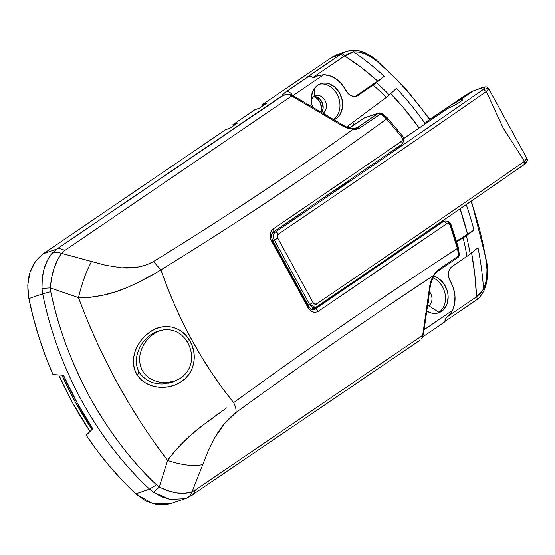 <?xml version="1.0" encoding="UTF-8"?>
<svg xmlns="http://www.w3.org/2000/svg" width="555" height="555" viewBox="0 0 555 555"><rect width="100%" height="100%" fill="white"/><g stroke="black" fill="none" stroke-linecap="round" stroke-linejoin="round"><path stroke-width="0.83" d="M138.264 371.808L138.868 372.828A3.08 0.402 148.1 0 1 139.513 372.731A3.08 0.402 148.1 0 1 137.009 374.736C146.152 388.902 167.041 390.588 180.174 382.374C194.271 374.59 198.537 354.596 189.532 340.354A3.08 0.465 149.1 0 1 187.25 341.776A3.08 0.465 -30.9 0 0 189.532 340.354L192.183 345.869L193.799 351.801L194.285 357.85L193.598 363.823L191.746 369.45L188.797 374.514L184.877 378.871L180.174 382.374L174.853 384.976L169.129 386.627L163.17 387.293L157.141 386.953L151.272 385.565L145.743 383.075L140.88 379.454L137.009 374.736L134.483 369.186L133.422 363.206L133.727 357.08L135.233 351.114L137.73 345.515L141.081 340.375L145.119 335.865L149.767 332.07L154.852 329.171L160.291 327.263L165.862 326.506L171.419 326.971L176.754 328.671L181.651 331.55L185.98 335.511L189.532 340.354C181.242 325.646 162.761 322.393 149.767 332.07C136.877 340.68 128.108 360.223 137.009 374.736A3.08 0.402 -31.9 0 0 139.513 372.731C134.664 364.559 135.323 355.138 141.483 344.447C145.618 338.085 150.988 333.687 157.585 331.259L162.122 330.149M191.669 495.31L419.407 340.624M226.565 407.904L201.985 425.914C188.533 436.098 177.066 447.601 167.596 460.421C181.929 465.18 193.639 466.561 202.728 464.563C193.639 466.561 181.929 465.18 167.596 460.421L159.285 487.012L168.255 490.835L177.038 492.916L185.148 493.201L192.085 491.73L207.861 451.631L214.799 437.583C220.807 427.149 227.897 418.775 236.055 412.469C302.017 364.455 367.681 318.91 433.046 275.821L431.145 280.317L429.854 285.235L422.695 335.262L195.735 489.753L192.085 491.73L207.861 451.631L214.799 437.583L224.511 423.604L236.055 412.469C302.017 364.455 367.681 318.91 433.046 275.821L437.215 270.597L458.555 255.862L457.722 257.638L458.555 255.862L457.986 250.277L450.188 225.566L449.106 223.998L447.052 223.533L318.293 311.32L317.002 311.986L314.137 312.278L311.272 311.195L307.886 307.401L270.826 239.476L270.167 234.245L271.173 231.157L273.192 228.944L401.875 141.025L402.465 139.388L401.66 136.925L386.606 118.964C314.629 171.28 239.406 221.584 160.936 269.876L167.561 287.99L174.971 305.763L183.136 323.204L192.03 340.291L201.534 356.81L211.628 372.724L222.312 388.014L233.634 402.659C308.629 348.027 383.241 296.606 457.473 248.397C383.241 296.606 308.629 348.027 233.634 402.659C202.353 363.74 178.12 319.479 160.936 269.876L160.339 270.209M423.458 334.117A3.08 2.067 -171.8 0 1 422.695 335.262A15.387 9.178 55.8 0 1 421.051 339.174A15.387 9.178 -124.2 0 0 422.695 335.262A3.08 2.067 8.2 0 0 423.458 334.138L430.625 284.104A3.08 2.067 -171.8 0 1 429.854 285.235A3.08 2.067 8.2 0 0 430.625 284.091L433.788 275.606L436.639 272.089A3.08 1.852 -124.3 0 0 437.215 270.597A3.08 1.852 55.7 0 1 436.646 272.082L457.722 257.638A3.08 1.859 -124.4 0 0 458 257.499A3.08 1.859 -124.4 0 0 458.555 255.862L437.215 270.597L433.448 275.558L429.854 285.235L422.695 335.262L195.735 489.753L192.085 491.73C182.942 494.859 172.008 493.284 159.285 487.012L156.454 484.758C132.09 462.044 109.925 432.956 89.966 397.491C70.811 361.499 57.741 326.229 50.748 291.68L50.276 287.906L78.463 297.619L87.024 319.541L96.404 341.152L106.588 362.45L117.563 383.401L129.169 403.707L141.372 423.319L154.172 442.231L167.596 460.428C130.557 411.935 100.844 357.663 78.463 297.619C82.071 282.779 86.441 270.757 91.568 261.53L61.591 253.378L64.748 250.499L291.701 96.008L342.699 126.034L347.909 128.281L353.306 129.183L352.918 129.461C288.919 175.054 222.423 219.086 153.451 261.578L146.527 264.839L138.611 266.941L121.774 267.836L105.873 265.332L61.591 253.378L57.477 260.066L54.064 268.349L51.594 277.812L50.276 287.913L78.463 297.619C94.947 297.737 110.889 294.49 126.29 287.878C139.777 281.94 151.321 275.939 160.936 269.876L153.451 261.578C144.383 266.615 133.824 268.703 121.774 267.836L105.873 265.332L91.568 261.53C86.441 270.757 82.071 282.779 78.463 297.619L90.5 297.3L103.057 295.198L114.732 292.034L126.29 287.878L135.829 283.674L153.388 274.225M155.421 332.112L157.585 331.259M158.57 331.245L156.184 331.793M433.441 276.182A19.231 15.235 -109 0 1 447.545 292.076A19.231 15.235 -109 0 1 441.607 311.362L438.943 312.278A19.231 15.235 71 0 0 445.117 294.115A19.231 15.235 71 0 0 432.65 277.694A19.231 15.235 -109 0 1 445.117 294.115A19.231 15.235 -109 0 1 438.943 312.278L428.738 305.77A9.539 7.555 71 0 0 429.542 291.666A9.539 7.555 -109 0 1 428.738 305.77L427.461 306.207L428.738 305.77A9.539 7.555 -109 0 1 427.426 306.443A9.539 7.555 71 0 0 428.738 305.77L438.943 312.278A19.231 15.235 -109 0 1 437.347 313.2A19.231 15.235 71 0 0 438.943 312.278L441.607 311.362L438.943 312.736L436.029 313.415L432.969 313.367L429.903 312.604L426.767 311.05A19.231 15.235 -109 0 0 438.7 312.819A19.231 15.235 -109 0 0 441.607 311.362L443.924 309.343L447.157 303.717L448.149 296.703L447.746 293.005L446.754 289.377L443.174 282.849L437.971 278.117L433.441 276.182M427.745 304.209A9.539 7.555 71 0 0 428.585 298.347M333.43 120.012L336.094 118.638A19.231 15.235 -109 0 0 340.597 95.051A19.231 15.235 -109 0 0 320.679 83.722A19.231 15.235 -109 0 0 317.779 85.186L315.462 87.197L313.589 89.778L311.438 96.223L311.639 103.535L312.652 107.233A19.231 15.235 -109 0 1 317.779 85.186L320.443 83.812L323.357 83.132L326.409 83.174L329.483 83.937L335.22 87.482L339.702 93.226L342.234 100.288L342.435 107.601L340.284 114.046L338.411 116.626L336.094 118.638L333.534 119.526L336.094 118.638A19.231 15.235 -109 0 1 333.992 119.79M314.137 96.452A9.539 7.555 71 0 0 311.272 100.615A9.539 7.555 -109 0 1 314.137 96.452A9.539 7.555 -109 0 1 315.58 95.731A9.539 7.555 -109 0 1 325.459 101.35A9.539 7.555 -109 0 1 323.225 113.047L331.515 118.34L323.225 113.047A9.539 7.555 -109 0 1 322.892 113.262A9.539 7.555 71 0 0 323.225 113.047L322.788 113.199L323.225 113.047A9.539 7.555 71 0 0 325.008 100.441A9.539 7.555 71 0 0 314.137 96.452L314.956 87.787L314.137 96.452M389.319 94.96L396.381 88.411A265.144 210.067 -109 0 1 425.061 123.481A265.144 210.067 71 0 0 396.381 88.411L389.319 94.96A249.91 198.003 71 0 0 376.457 82.723A249.91 198.003 -109 0 1 389.319 94.96L387.966 96.126L389.319 94.96M384.199 76.375L373.182 85.13L358.301 95.259L355.089 96.417L351.572 95.89L348.311 93.76L341.589 83.958L336.177 78.977L330.031 75.827L323.634 74.765L292.971 95.64L323.634 74.765A27.695 21.943 -109 0 1 345.827 90.375A10.767 8.533 -109 0 0 356.678 96.077A10.767 8.533 -109 0 0 358.301 95.259L355.637 96.175L377.719 81.141L355.637 96.175L358.301 95.259L373.182 85.13A244.651 193.834 -109 0 1 386.294 97.423L387.966 96.126L386.294 97.423A244.651 193.834 71 0 0 373.182 85.13L384.199 76.375A265.144 210.067 71 0 0 353.695 51.913A265.144 210.067 -109 0 1 384.199 76.375L381.278 78.63L384.199 76.375M358.96 52.101L353.695 51.913L349.234 53.294L344.669 55.909L361.562 67.717L377.719 81.141L381.278 78.63L377.719 81.141A254.62 201.729 -109 0 0 344.669 55.909L353.695 51.913C360.785 51.331 368.229 54.223 376.026 60.606L370.331 56.492L364.593 53.641L358.96 52.101M429.438 119.561A274.926 217.824 71 0 0 376.026 60.606A274.926 217.824 -109 0 1 421.273 108.35M219.031 413.239L201.985 425.914L192.543 433.739L183.455 442.051L174.749 451.118L167.596 460.421L159.285 487.012L156.454 484.758C104.444 435.391 66.329 365.523 50.748 291.68L50.276 287.906C51.566 273.351 55.34 261.842 61.591 253.378L64.748 250.499L291.701 96.008L342.699 126.034A3.08 1.533 -59.5 0 1 344.142 125.77A3.08 1.533 -59.5 0 1 344.627 127.033L345.661 127.4M349.463 284.875L344.426 288.302A6146.021 792.464 151.3 0 1 312.853 309.739A6146.021 792.464 -28.7 0 0 344.426 288.302L348.589 285.624M168.262 504.287L157.197 504.703L146.041 501.123L135.76 493.832L122.364 480.477L109.599 466.221L97.52 451.118L86.185 435.245A307.727 243.805 71 0 0 135.76 493.832L149.566 489.087C123.168 464.396 100.601 435.058 81.869 401.078C63.339 366.98 50.269 331.238 42.679 293.845L28.867 298.597L27.75 285.152L29.97 272.45L35.34 261.648L43.422 253.677L225.455 129.766L229.895 128.24L237.242 123.231L232.809 124.757L254.856 109.751L259.296 108.225L266.65 103.216L262.21 104.742L331.501 57.574L338.092 54.279M390.366 93.323L403.624 107.934L419.164 128.038A254.62 201.729 -109 0 0 390.706 93.67M460.109 208.833L467.574 234.342L456.529 241.182L473.949 230.096L464.917 236.687L456.716 241.8L463.154 237.811A244.651 193.834 -109 0 1 466.97 256.438A244.651 193.834 71 0 0 463.154 237.811L466.36 235.681A249.91 198.003 -109 0 1 470.245 254.03L477.987 247.683A265.144 210.067 -109 0 1 483.558 289.113L485.59 283.334L486.749 276.751L486.992 269.522L486.277 261.981A274.926 217.824 71 0 0 471.042 201.305M354.034 124.854L352.716 122.447L354.034 124.854M346.611 126.998L386.294 97.423L346.611 126.998M157.46 331.467L156.982 331.793L157.46 331.467M171.287 382.45L173.327 381.493M427.523 304.619L428.592 301.421L428.495 297.799M314.019 96.535A9.539 7.555 71 0 1 322.032 102.169A9.539 7.555 71 0 1 321.623 112.512L323.086 108.704L322.49 103.272L319.507 98.728L315.136 96.591M52.947 374.542L45.468 356.039L38.94 337.162L33.404 317.987L28.867 298.597A307.727 243.805 71 0 0 52.947 374.542L63.499 375.27A307.727 243.805 71 0 0 92.803 428.807L86.185 435.245L92.803 428.807L77.124 402.736L63.499 375.27L52.947 374.542M262.806 105.832L262.21 104.742L331.501 57.574L340.381 54.522L285.103 92.477L282.585 94.836L283.307 95.273L56.846 249.056L43.422 253.677L225.455 129.766L229.895 128.24L237.242 123.231L232.809 124.757L254.856 109.751L259.296 108.225L266.65 103.216L262.21 104.742L262.806 105.832M233.405 125.846L232.809 124.757L233.405 125.846M447.351 221.424L449.252 222.916L450.57 225.177L457.903 248.182L457.473 248.397L458.555 255.862L457.729 257.638M458.513 251.283L458.61 254.329M355.436 128.371L357.24 127.678A3.08 1.852 55.7 0 1 359.307 128.302A3.08 1.852 -124.3 0 0 357.24 127.678L355.054 128.434L357.24 127.678L378.586 113.102A3.08 2.435 -109 0 1 379.051 112.866L378.586 113.102L380.792 113.824A3.08 1.859 -124.4 0 0 378.586 113.102L364.073 118.028L349.546 127.962L364.011 118.111L378.586 113.102L357.24 127.678L353.271 128.496C352.536 128.725 350.212 128.184 346.306 126.866L344.142 125.77A3.08 1.533 120.5 0 0 342.699 126.034L353.306 129.183L359.307 128.302L380.792 113.824L381.639 113.733L386.502 117.764C387.397 117.445 387.432 117.847 386.606 118.964L380.792 113.824L359.307 128.302L356.574 129.218L352.918 129.461C288.919 175.054 222.423 219.086 153.451 261.578L160.936 269.876C239.406 221.584 314.629 171.28 386.606 118.964L401.66 136.925A3.08 0.604 -37.8 0 0 402.333 135.795A3.08 0.604 142.2 0 1 401.66 136.925C402.784 138.722 402.722 140.214 401.48 141.386A3.08 1.887 55.5 0 1 401.48 144.654A3.08 1.887 55.5 0 1 401.182 144.806A3.08 1.887 -124.5 0 0 401.48 144.654A3.08 1.887 -124.5 0 0 401.48 141.386L273.192 228.944A3.08 1.811 55.9 0 1 273.24 232.177A3.08 1.811 -124.1 0 0 273.192 228.944C269.716 231.962 269.182 236.021 271.596 241.12L272.567 240.273L271.596 241.12L307.886 307.401A3.08 0.472 -27.6 0 0 308.816 306.485A3.08 0.472 152.4 0 1 307.886 307.401C310.814 312.07 314.283 313.381 318.293 311.32A3.08 1.811 -124.1 0 0 315.018 309.142L313.818 309.683M457.473 248.397L450.188 225.566L451.208 225.059L450.188 225.566C449.286 223.658 448.079 223.054 446.581 223.769A3.08 1.887 55.5 0 0 443.244 221.625L315.018 309.142A3.08 1.811 55.9 0 1 318.293 311.32L446.581 223.769A3.08 1.887 -124.5 0 0 443.244 221.625L439.782 222.819L443.244 221.625L314.081 309.607C312.583 310.335 310.828 309.295 308.816 306.485A3.08 0.472 152.4 0 0 308.129 306.52L271.936 240.405L272.567 240.273L308.816 306.485M272.956 232.316L401.182 144.806M471.507 252.449L474.83 274.614L476.53 296.758A40.002 31.697 -109 0 1 475.51 297.487L449.057 315.497L475.51 297.487A3.08 1.838 55.8 0 1 475.489 300.63A3.08 1.838 55.8 0 1 475.205 300.775A3.08 1.838 -124.2 0 0 475.469 300.644A3.08 1.838 -124.2 0 0 475.51 297.487A40.002 31.697 -109 0 0 476.53 296.758L480.63 293.283L483.558 289.113A265.144 210.067 71 0 0 477.987 247.683L470.245 254.03A249.91 198.003 71 0 0 466.36 235.681L473.949 230.096A265.144 210.067 71 0 0 466.276 204.587A265.144 210.067 -109 0 1 473.949 230.096L467.574 234.342A254.62 201.729 -109 0 0 460.109 208.84M312.798 77.575L343.621 56.589A40.002 31.697 -109 0 1 344.669 55.909A3.08 1.852 -121.5 0 0 341.512 53.793L346.584 51.358L338.009 54.307A43.082 34.133 71 0 0 331.501 57.574L340.381 54.522A43.082 34.133 -109 0 1 341.512 53.793A3.08 1.852 58.5 0 1 344.669 55.909A40.002 31.697 -109 0 0 343.621 56.589A3.08 1.838 -124.2 0 0 340.381 54.522A3.08 1.838 55.8 0 1 343.621 56.589L312.798 77.575M315.289 76.632L312.895 77.651A27.695 21.943 71 0 1 315.268 76.639L319.527 75.272L323.634 74.765L318.181 75.647L313.27 77.984L318.181 75.647M424.089 329.712L452.589 310.314L454.67 303.488L454.968 295.947L453.463 288.309L448.717 277.16L448.509 272.949L448.94 270.986L450.764 267.725L452.089 266.567L470.245 254.03L452.089 266.567A10.767 8.533 -109 0 0 450.285 281.17A27.695 21.943 -109 0 1 452.589 310.314L449.349 315.171L445.159 318.889L449.349 315.171L452.589 310.314L424.089 329.712M417.062 342.123L418.13 341.526L417.062 342.123M290.168 94.406L286.977 94.288A15.387 9.178 55.8 0 1 291.701 96.008A15.387 9.178 -124.2 0 0 286.977 94.288L282.509 95.8L279.477 97.513L283.307 95.273A12.307 1.589 -28.7 0 1 286.269 91.658A6.154 3.67 55.8 0 1 292.527 95.398A6.154 3.67 -124.2 0 0 286.269 91.658L308.733 76.368A6.154 3.67 -124.2 0 1 313.27 77.984L310.897 76.472L308.219 76.604M443.549 322.622L444.937 321.289L445.159 318.889A6.154 3.67 -124.2 0 1 444.083 322.358L422.639 336.954M362.866 52.163L375.173 59.607A3.08 1.131 130.1 0 1 375.915 59.642A3.08 1.131 130.1 0 1 376.026 60.606A3.08 1.131 -49.9 0 0 375.915 59.642C367.653 52.801 359.473 49.686 351.384 50.304L346.584 51.358M471.597 252.92A254.62 201.729 -109 0 1 476.53 296.758A3.08 1.818 53 0 1 476.627 299.811A3.08 1.818 -127 0 0 476.53 296.758L483.558 289.113A3.08 2.067 24.8 0 1 483.828 290.903A3.08 2.067 -155.2 0 0 483.558 289.113C486.901 281.676 487.81 272.63 486.277 261.981A3.08 0.416 -8.9 0 1 486.804 262.126A3.08 0.416 171.1 0 0 486.277 261.981M351.051 50.366A3.08 2.345 84.4 0 1 351.405 50.297A3.08 2.345 84.4 0 1 353.695 51.913A3.08 2.345 -95.6 0 0 351.405 50.297M347.354 51.109L341.512 53.793A43.082 34.133 71 0 0 340.381 54.522L307.845 76.673M285.312 94.544L279.477 97.513L56.846 249.056C59.156 248.328 61.792 248.806 64.748 250.499C61.792 248.806 59.156 248.328 56.846 249.056L51.948 253.427C54.737 252.213 57.949 252.192 61.591 253.378C57.949 252.192 54.737 252.213 51.948 253.427C44.858 262.161 41.542 273.83 41.986 288.427L50.276 287.913L41.986 288.427L42.27 278.284L44.136 268.71L47.432 260.281L51.948 253.427L56.846 249.056L43.422 253.677C30.372 263.757 25.523 278.728 28.867 298.597L42.679 293.845L41.986 288.427L42.679 293.845C57.762 368.735 96.404 439.574 149.566 489.087L135.76 493.832L153.041 503.836L171.044 503.503M178.696 499.965L170.51 499.493L161.998 496.912L153.617 492.32L149.566 489.087L153.617 492.32L169.962 499.389L185.12 498.667L186.327 498.223L193.001 494.651L195.735 489.753M236.055 412.469C236.312 409.507 235.507 406.232 233.634 402.659C235.507 406.232 236.312 409.507 236.055 412.469M186.029 498.334C188.894 497.252 190.913 495.053 192.085 491.73M159.285 487.012L153.617 492.327L159.285 487.012M156.454 484.758L149.566 489.087L156.454 484.758M50.748 291.68L42.679 293.845L50.748 291.68M319.375 84.263A19.231 15.235 -109 0 1 338.259 96.736A19.231 15.235 -109 0 1 333.506 119.505A19.231 15.235 71 0 0 338.259 96.736A19.231 15.235 71 0 0 319.375 84.263M177.031 380.029L172.078 382.249L162.435 383.921C152.833 384.136 145.188 380.404 139.506 372.717M348.075 125.902L349.144 127.858L348.075 125.902M402.875 138.216L403.208 140.804M290.369 94.468L293.151 95.744A3.08 1.533 120.5 0 0 291.701 96.008A3.08 1.533 -59.5 0 1 293.151 95.744A3.08 1.533 -59.5 0 1 293.63 97.007M353.306 129.183L353.251 128.6M401.667 135.864A3.08 0.604 142.2 0 1 402.333 135.795L387.161 117.702L381.66 113.151L381.639 113.733M364.101 118.007L379.051 112.866L381.66 113.151A3.08 0.52 121.4 0 0 380.792 113.824M421.051 339.174L422.23 337.724L423.458 334.138M450.57 225.177L451.208 225.059C449.98 221.896 447.635 220.592 444.16 221.161L440.205 222.52M451.208 225.059L458.527 248.05L459.325 255.147L458.555 255.862A3.08 1.179 3.4 0 0 459.325 255.147L457.993 257.506M418.775 340.957L418.13 341.526M285.832 94.454L287.837 94.211M291.472 95.037L292.083 95.668M422.882 335.872L421.911 338.203M336.087 189.373L344.433 184.433L344.155 183.927L344.433 184.433A13.077 1.686 -28.7 0 0 348.346 181.062M389.381 257.208L385.836 260.052A13.077 1.686 -28.7 0 1 381.098 263.001L385.836 260.052A13.077 1.686 -28.7 0 0 389.006 257.603M423.881 124.826L428.058 120.643L434.808 116.39L435.98 116.037L435.731 116.606A6.154 0.791 151.3 0 1 434.197 117.806L403.638 138.604L448.058 108.218L453.706 105.734L459.942 102.071A9.234 1.193 151.3 0 1 448.058 108.218L446.65 108.26L449.488 106.102L450.202 107.406L449.488 106.102L460.268 99.907L473.45 90.93L483.377 87.419L484.598 87.815L482.774 89.82C415.182 136.703 345.987 184.142 275.19 232.143L272.165 233.35L275.19 232.143C273.06 234.078 272.796 236.749 274.392 240.149L309.558 304.39L308.039 305L309.558 304.39L315.504 307.477L312.701 307.408L310.946 306.249L309.558 304.39A3.08 0.458 -27.4 0 0 313.062 302.614L314.671 304.112L316.558 303.904C387.487 255.813 456.807 208.285 524.517 161.325L526.501 159.403L526.848 158.369M456.39 101.78L460.268 99.907A9.234 1.193 151.3 0 1 462.71 99.47A9.234 1.193 151.3 0 1 459.942 102.071L462.731 99.595L460.268 99.907L473.45 90.93L468.926 93.108L430.375 118.902A86.164 51.386 55.8 0 1 434.808 116.39L435.182 117.084L434.808 116.39L435.98 116.037L435.731 116.606L448.058 108.218L446.581 108.454L446.99 107.92L454.933 102.619M336.469 189.172A13.077 1.686 -28.7 0 0 344.433 184.433L348.36 181.02M525.155 162.31L525.634 162.761M488.671 88.633L488.344 89.702L486.353 91.617L503.191 128.115L524.482 161.262L524.877 163.427L523.809 164.766C456.217 211.649 387.022 259.088 316.218 307.088L316.482 306.957A3.08 1.811 55.9 0 1 316.218 307.088A3.08 1.811 -124.1 0 0 316.496 306.95A3.08 1.811 -124.1 0 0 316.558 303.904A3.08 1.811 55.9 0 1 316.496 306.95C387.307 258.942 456.529 211.483 524.142 164.592M272.852 240.766L274.392 240.149L273.532 237.901L273.379 235.591L273.962 233.572L275.19 232.143A3.08 1.811 55.9 0 1 278.36 234.134L277.333 235.903L277.798 238.213L313.062 302.614A3.08 0.458 152.6 0 1 309.558 304.39L274.392 240.149L277.798 238.213L272.852 240.766M484.376 89.327L487.297 88.502M524.191 164.557L524.877 163.427L524.517 161.325C456.807 208.285 387.487 255.813 316.558 303.904C315.212 304.605 314.047 304.175 313.062 302.614L277.798 238.213C276.994 236.492 277.181 235.14 278.36 234.134C349.289 186.043 418.609 138.521 486.319 91.554L488.705 88.682L526.889 158.425L524.482 161.262L503.191 128.115L486.319 91.554C418.609 138.521 349.289 186.043 278.36 234.134A3.08 1.811 -124.1 0 0 275.19 232.143C345.987 184.142 415.182 136.703 482.774 89.82L483.683 89.695L482.774 89.82C485.701 87.295 485.098 86.726 480.984 88.106A3.08 2.373 -109.6 0 1 481.442 87.877A3.08 2.373 70.4 0 0 480.984 88.106L477.758 89.258A3.08 2.373 -109.6 0 1 478.223 89.029A3.08 2.373 70.4 0 0 477.758 89.258L473.45 90.93A3.08 1.956 -112.5 0 1 473.762 90.756A3.08 1.956 67.5 0 0 473.45 90.93L461.815 97.5L454.309 102.918M423.888 124.819A86.164 51.386 55.8 0 1 430.375 118.902M486.319 91.554L483.683 89.695L486.319 91.554M58.774 374.951L72.469 402.618L90.049 431.485A300.033 237.713 71 0 1 58.774 374.951M313.88 96.639L317.37 98.721L319.881 101.933L321.525 107.954L320.901 112.082A10.767 8.533 71 0 0 313.88 96.639M92.033 429.556A300.033 237.713 -109 0 1 61.945 375.166L75.126 401.702L92.033 429.556M159.271 331.016L154.859 333.146L150.62 336.254L146.922 340.069L143.828 344.509L141.476 349.407L139.992 354.638L139.534 360.056L140.249 365.426L142.226 370.428L145.403 374.778L149.545 378.233L154.276 380.668L159.438 382.138L164.717 382.645L170.003 382.222L175.075 380.89L179.771 378.656L183.747 375.693L187.028 372.023L189.505 367.715L191.052 362.956L191.648 357.899L191.295 352.744L190.032 347.707L187.93 342.948L185.099 338.703L181.624 335.095L177.628 332.306L173.257 330.454L168.616 329.608L163.919 329.802L159.271 331.016L163.919 329.802L168.616 329.608L173.257 330.454L177.628 332.306L181.624 335.095L185.099 338.703L187.93 342.948L190.032 347.707L191.295 352.744L191.648 357.899L191.052 362.956L189.505 367.715L187.028 372.023L183.747 375.693L179.771 378.656L175.075 380.89L167.381 382.548L159.438 382.138L154.276 380.668L149.545 378.233L145.403 374.778L142.226 370.428L140.249 365.426L139.534 360.056L139.992 354.638L141.476 349.407L143.828 344.509L146.922 340.069L150.62 336.254L154.859 333.146L151.342 334.36L159.833 330.815M175.075 380.89L167.908 383.359M471.452 201.021L486.804 262.126C488.435 273.268 487.443 282.863 483.828 290.917C481.032 295.877 478.625 298.847 476.606 299.825L444.839 321.491M429.868 119.256L404.519 87.288L375.915 59.642M171.273 503.427L185.127 498.661M344.142 125.77L293.151 95.744M402.333 135.788C404.553 138.341 404.262 141.296 401.459 144.668L273.22 232.191C271.215 233.509 270.993 236.201 272.567 240.266M364.073 118.021L349.49 127.948M311.251 309.184L315.511 307.477M526.889 158.425C528.076 159.639 527.194 161.665 524.246 164.509M488.705 88.682C486.804 87.503 487.81 85.754 481.414 87.884L473.741 90.763L461.753 97.541M153.895 332.854L159.791 330.829"/></g></svg>
